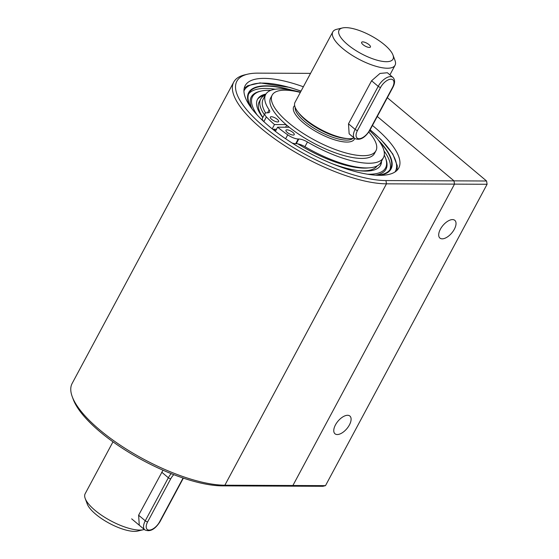 <?xml version="1.0" encoding="UTF-8"?>
<svg xmlns="http://www.w3.org/2000/svg" width="559" height="559" viewBox="0 0 559 559"><rect width="100%" height="100%" fill="white"/><g stroke="black" fill="none" stroke-linecap="round" stroke-linejoin="round"><path stroke-width="0.84" d="M369.031 44.671A4.996 1.663 28.2 0 0 364.161 42.107A4.996 1.663 28.2 0 0 361.561 42.645A4.996 1.663 28.2 0 0 365.244 46.124A4.996 1.663 28.2 0 0 370.177 47.27A4.996 1.663 28.2 0 0 369.031 44.671M342.485 27.95L336.77 29.292A35.329 11.767 28.2 0 0 332.801 31.877A35.329 11.767 28.2 0 0 349.976 53.923A35.329 11.767 28.2 0 0 387.345 68.226A35.329 11.767 28.2 0 0 395.059 65.263A35.329 11.767 28.2 0 0 395.017 60.526L392.97 55.02A30.612 10.195 28.2 0 0 370.848 35.671A30.612 10.195 28.2 0 0 342.485 27.95A30.612 10.195 28.2 0 0 349.717 46.278A30.612 10.195 28.2 0 0 386.318 61.693A30.612 10.195 28.2 0 0 392.97 55.02M332.801 31.877L295.019 102.332A35.329 11.767 28.2 0 0 315.933 126.739A35.329 11.767 28.2 0 0 354.182 138.059M294.642 105.581A34.385 11.453 28.2 0 0 317.826 132.588A34.385 11.453 28.2 0 0 354.658 138.457L349.151 133.832L348.488 123.825L355.133 129.402L378.219 86.345A11.774 5.904 -50 0 1 392.872 77.359L387.373 72.74L380.008 73.432L371.574 80.769L348.488 123.825M300.337 92.424A58.877 19.607 28.2 0 0 285.034 90.188A58.877 19.607 28.2 0 0 272.17 95.121L270.696 97.86A58.877 19.607 28.2 0 0 313.319 142.957A58.877 19.607 28.2 0 0 374.474 153.501L375.941 150.762A58.877 19.607 28.2 0 0 368.807 132.043M171.208 473.641A11.774 5.904 130 0 0 168.35 477.749L145.263 520.799L138.618 515.223L162.997 470.203M112.981 441.827L85.15 493.737A35.329 11.767 28.2 0 0 85.199 498.474A35.329 11.767 28.2 0 0 110.724 520.792A35.329 11.767 28.2 0 0 143.446 529.708A35.329 11.767 28.2 0 0 144.313 529.464M138.618 515.223L139.282 525.236M272.17 95.121A58.877 19.607 28.2 0 0 314.787 140.218A58.877 19.607 28.2 0 0 375.941 150.762M85.199 498.474L87.246 503.98A30.612 10.195 28.2 0 0 109.368 523.329A30.612 10.195 28.2 0 0 137.731 531.05L143.446 529.708M381.545 161.153A69.805 23.247 -151.8 0 1 380.574 165.254A69.805 23.247 -151.8 0 1 365.32 171.096A69.805 23.247 -151.8 0 1 332.36 163.787M275.629 130.876A69.805 23.247 -151.8 0 1 273.798 129.262M262.793 117.579A69.805 23.247 -151.8 0 1 257.538 99.278A69.805 23.247 -151.8 0 1 265.944 94.045M384.264 155.053A75.465 25.134 -151.8 0 1 385.465 157.806A75.465 25.134 -151.8 0 1 369.066 174.247A75.465 25.134 -151.8 0 1 367.515 174.212M257.294 115.112A75.465 25.134 -151.8 0 1 261.032 91.082A75.465 25.134 -151.8 0 1 270.856 90.327M252.088 108.991A76.436 25.455 -151.8 0 1 259.844 91.362L261.032 91.082M385.465 157.806L385.892 158.945A76.436 25.455 -151.8 0 1 375.494 175.163M248.587 94.038A80.258 26.727 -151.8 0 1 275.245 89.237M384.019 150.923A80.258 26.727 -151.8 0 1 389.889 169.803M251.117 107.698A80.258 26.727 -151.8 0 1 249.125 92.843A80.258 26.727 -151.8 0 1 290.163 89.859M379.54 141.713A80.258 26.727 -151.8 0 1 390.587 168.692A80.258 26.727 -151.8 0 1 377.115 175.26M257.433 99.481A69.805 23.247 -151.8 0 1 265.714 94.443M381.336 161.544A69.805 23.247 -151.8 0 1 380.462 165.443M249.887 105.965A80.734 26.888 -151.8 0 1 248.706 92.619A80.734 26.888 -151.8 0 1 292.084 90.209M378.59 140.393A80.734 26.888 -151.8 0 1 391.007 168.916A80.734 26.888 -151.8 0 1 379.233 175.323M368.647 167.882A67.115 22.353 -151.8 0 1 364.342 168.105A67.115 22.353 -151.8 0 1 297.912 143.873M264.344 114.679A67.115 22.353 -151.8 0 1 260.704 99.048A67.115 22.353 -151.8 0 1 265.378 95.065M377.136 165.89A67.115 22.353 -151.8 0 1 362.875 170.844A67.115 22.353 -151.8 0 1 358.459 170.628M262.877 117.418A67.115 22.353 -151.8 0 1 259.236 101.787L260.704 99.048M264.959 95.254A69.945 23.296 28.2 0 0 257.657 99.111M380.644 165.052A69.945 23.296 28.2 0 0 381 162.166M249.775 105.798A80.775 26.902 -151.8 0 1 248.671 92.598A80.775 26.902 -151.8 0 1 292.287 90.251M378.485 140.26A80.775 26.902 -151.8 0 1 391.048 168.937A80.775 26.902 -151.8 0 1 379.442 175.323M261.975 95.624A76.695 25.539 -151.8 0 1 263.792 95.54M264.19 121.953A77.009 25.644 -151.8 0 1 263.869 121.617A9.419 3.137 -151.8 0 1 262.416 118.284L264.931 113.589A9.419 3.137 -151.8 0 1 266.992 112.799L267.579 112.799A9.419 3.137 -151.8 0 0 269.641 112.01A9.419 3.137 -151.8 0 0 269.152 109.85A66.807 22.248 -151.8 0 1 265.672 94.513A66.807 22.248 -151.8 0 1 300.456 92.2M272.198 128.836L274.49 124.559A77.009 25.644 28.2 0 1 266.384 116.915A9.419 3.137 -151.8 0 1 264.931 113.589M292.93 132.462A4.71 1.565 -151.8 0 1 294.251 134.67A4.71 1.565 -151.8 0 1 289.352 133.832A4.71 1.565 -151.8 0 1 285.942 130.219A4.71 1.565 -151.8 0 1 288.737 130.156A4.71 1.565 -151.8 0 1 292.93 132.462M277.32 119.36A4.71 1.565 -151.8 0 1 278.641 121.569A4.71 1.565 -151.8 0 1 273.749 120.73A4.71 1.565 -151.8 0 1 270.339 117.117A4.71 1.565 -151.8 0 1 273.127 117.062A4.71 1.565 -151.8 0 1 277.32 119.36M286.075 124.608L274.49 124.559M275.384 131.337L277.613 127.179L289.234 127.228M277.613 127.179A77.009 25.644 28.2 0 0 287.724 134.831A9.419 3.137 -151.8 0 0 298.206 138.995L298.799 139.002A9.419 3.137 -151.8 0 1 307.45 141.993L304.934 146.696A66.807 22.248 -151.8 0 0 380.903 162.348L383.425 157.645A66.807 22.248 -151.8 0 1 307.45 141.993M369.681 130.624A66.807 22.248 -151.8 0 1 383.425 157.645M272.729 129.262L276.488 129.276M265.644 113.002A66.807 22.248 -151.8 0 1 263.156 99.209L265.672 94.513M292.098 143.006A9.419 3.137 -151.8 0 0 295.69 143.698L296.277 143.698A9.419 3.137 -151.8 0 1 304.934 146.696M286.69 125.132L285.579 127.214M325.492 485.652L487.092 184.267L454.495 184.128L292.895 485.505L290.282 486.155L322.885 486.295L325.492 485.652L292.895 485.505L290.282 486.155L222.258 485.862A96.553 32.156 28.2 0 1 134.663 455.802A96.553 32.156 28.2 0 1 73.278 399.468L72.258 396.715A98.908 32.939 28.2 0 0 135.138 454.425A98.908 32.939 28.2 0 0 224.865 485.212L292.895 485.505L454.495 184.128L453.985 180.857L377.269 116.475L453.985 180.857L486.582 181.004L387.331 97.706M303.362 86.778A87.134 29.019 28.2 0 0 245.163 85.674A87.134 29.019 28.2 0 0 287.536 140.043A87.134 29.019 28.2 0 0 379.708 175.323A87.134 29.019 28.2 0 0 398.749 168.028A87.134 29.019 28.2 0 0 372.448 125.468M310.552 73.369L257.958 73.138A96.553 32.156 28.2 0 0 247.714 74.158A96.553 32.156 28.2 0 0 270.507 131.952A96.553 32.156 28.2 0 0 385.955 180.564L453.985 180.857L454.495 184.128L386.465 183.834A98.908 32.939 28.2 0 1 281.834 143.782A98.908 32.939 28.2 0 1 233.739 82.068L72.139 383.446A98.908 32.939 28.2 0 0 72.258 396.715M247.714 74.158L244.849 74.829A98.908 32.939 28.2 0 0 233.739 82.068M452.524 219.589A11.578 5.807 -50 0 1 454.809 220.344A11.578 5.807 -50 0 1 451.812 232.942A11.578 5.807 -50 0 1 439.919 238.085A11.578 5.807 -50 0 1 441.547 227.296A11.578 5.807 -50 0 1 452.524 219.589M347.593 415.288A11.578 5.807 -50 0 1 349.878 416.043A11.578 5.807 -50 0 1 346.88 428.648A11.578 5.807 -50 0 1 334.988 433.784A11.578 5.807 -50 0 1 336.609 422.995A11.578 5.807 -50 0 1 347.593 415.288M486.582 181.004L487.092 184.267L486.582 181.004M298.387 112.492A32.967 10.977 28.2 0 0 346.964 138.534M295.215 107.454A32.967 10.977 28.2 0 0 319.496 131.442A32.967 10.977 28.2 0 0 352.911 138.394M243.948 91.005A85.723 28.551 -151.8 0 1 301.015 91.152M370.093 129.863A85.723 28.551 -151.8 0 1 394.982 171.99M161.705 472.173L168.35 477.749A1.887 0.629 28.2 0 0 170.733 478.804L147.646 521.854A9.894 4.961 130 0 0 149.19 530.1A9.894 4.961 130 0 0 159.553 521.91A1.887 0.629 28.2 0 0 159.965 521.75L183.052 478.693A1.887 0.629 -151.8 0 1 182.639 478.853A9.894 4.961 130 0 0 183.059 478.015M159.553 521.91L182.639 478.853M173.772 474.654A9.894 4.961 130 0 0 170.733 478.804M147.646 521.854A1.887 0.629 -151.8 0 1 145.263 520.799A11.774 5.904 130 0 0 144.781 529.855C149.931 532.175 154.99 529.478 159.965 521.75M380.602 87.4A9.894 4.961 -50 0 1 390.958 79.203A9.894 4.961 -50 0 1 392.509 87.449L369.422 130.506A9.894 4.961 -50 0 1 359.06 138.702A9.894 4.961 -50 0 1 357.515 130.45L380.602 87.4A1.887 0.629 -151.8 0 1 378.219 86.345L371.574 80.769M369.422 130.506A1.887 0.629 -151.8 0 0 369.834 130.345L392.914 87.295A1.887 0.629 -151.8 0 1 392.509 87.449M369.834 130.345C364.859 138.073 359.793 140.777 354.651 138.45A11.774 5.904 -50 0 1 355.133 129.402A1.887 0.629 -151.8 0 0 357.515 130.45M263.869 121.617L266.384 116.915M285.621 138.751L287.724 134.831M269.152 109.85L267.565 112.799M296.277 143.698L298.799 139.002M295.69 143.698L298.206 138.995M222.258 485.862L224.865 485.212L386.465 183.834L385.955 180.564M395.059 65.263L389.909 74.871M390.573 169.726L391.007 168.916M248.273 93.43L248.706 92.619M244.199 88.336L247.721 85.702L260.075 82.886L289.89 87.449L301.063 91.061M370.142 129.772L381.238 139.785L392.83 154.074L397.302 165.82L397.065 170.306M183.052 478.693L183.352 478.113M131.672 518.85L144.781 529.855M392.914 87.295C395.157 82.942 395.143 79.63 392.872 77.359"/></g></svg>
